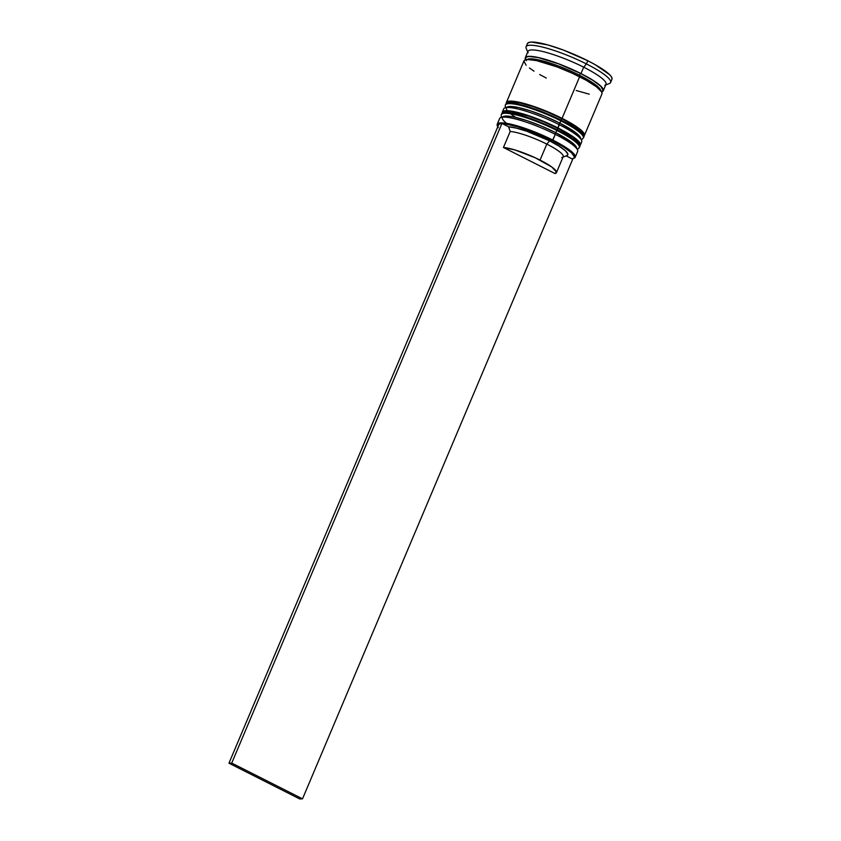 <?xml version="1.0" encoding="UTF-8"?>
<svg xmlns="http://www.w3.org/2000/svg" width="841" height="841" viewBox="0 0 841 841"><rect width="100%" height="100%" fill="white"/><g stroke="black" fill="none" stroke-linecap="round" stroke-linejoin="round"><path stroke-width="1.26" d="M578.934 148.1A42.344 7.569 -157.1 0 0 556.921 130.502A2.113 0.746 116.8 0 1 555.281 132.458A40.231 7.191 22.9 0 1 576.59 148.426A40.231 7.191 22.9 0 0 555.281 132.458L571.291 141.992L576.411 147.28M568.831 134.528L573.184 137.514L578.093 142.371L573.184 137.514L557.173 127.979A2.113 0.746 116.8 0 1 557.331 128.011A2.113 0.746 116.8 0 1 557.194 129.861A42.344 7.569 22.9 0 1 578.019 143.401M501.856 113.546A42.344 7.569 22.9 0 1 557.194 129.861A42.344 7.569 -157.1 0 0 501.52 114.029L501.247 114.66A42.344 7.569 22.9 0 1 556.921 130.502L557.194 129.861A2.113 0.746 -63.2 0 0 557.331 128.011L573.446 137.598L577.189 140.783C579.817 144.147 580.595 146.208 579.533 146.975A42.344 7.569 -157.1 0 0 557.194 129.861L556.921 130.502A42.344 7.569 22.9 0 1 579.26 147.617L577.368 149.53M501.52 114.029C502.971 113.146 501.005 110.35 512.821 111.906C525.678 114.376 540.511 119.748 557.32 128.011A2.113 0.746 -63.2 0 0 557.173 127.979L543.097 121.524L528.758 116.142L511.454 111.8L505.273 112.042L511.454 111.8M503.381 116.521L509.562 116.279L514.45 117.13L526.865 120.62L541.205 126.003L555.281 132.458A2.113 0.746 -63.2 0 0 556.921 130.502A42.344 7.569 -157.1 0 0 501.583 114.187M506.597 123.343A40.231 7.191 22.9 0 1 512.568 116.752A40.231 7.191 22.9 0 1 555.281 132.458L555.302 134.339A42.344 7.569 22.9 0 1 577.525 149.919L576.39 147.249A40.231 7.191 -157.1 0 0 555.281 132.458A40.231 7.191 -157.1 0 0 503.517 116.468L500.815 117.509A42.344 7.569 22.9 0 1 555.302 134.339L552.327 140.752A41.64 7.443 22.9 0 1 573.131 158.56A41.64 7.443 22.9 0 1 571.996 158.844L573.846 158.15L574.392 156.889L571.544 152.81L563.838 147.175L552.327 140.752L531.438 131.543L517.877 126.917L506.787 124.268L502.645 123.806L508.574 126.791L510.193 131.49L503.433 147.48A31.054 5.551 22.9 0 1 540.048 160.095L546.808 144.105A31.054 5.551 -157.1 0 0 510.193 131.49A31.054 5.551 22.9 0 1 546.808 144.105L549.541 140.857A34.586 6.181 -157.1 0 0 508.574 126.791L516.311 128.116L526.676 131.207L549.541 140.857L559.013 146.134L565.404 150.77L567.864 154.166L567.496 155.238L566.077 155.848M507.438 106.923L509.877 106.481L518.498 107.543L530.923 111.023L545.262 116.405L559.339 122.86A40.231 7.191 22.9 0 1 580.637 138.828A40.231 7.191 22.9 0 0 559.339 122.86L575.339 132.405L580.458 137.682A40.231 7.191 -157.1 0 0 559.339 122.86A2.113 0.746 -63.2 0 0 560.979 120.915A2.113 0.746 116.8 0 1 559.339 122.86L559.36 124.752A42.344 7.569 22.9 0 1 581.583 140.321L580.448 137.651M582.981 138.502A42.344 7.569 -157.1 0 0 560.979 120.915A42.344 7.569 22.9 0 1 583.318 138.029L581.415 139.942M572.889 124.931L580.364 130.576L582.14 132.773L580.364 130.576L572.889 124.931L561.22 118.381A2.113 0.746 116.8 0 1 561.378 118.413A2.113 0.746 116.8 0 1 561.252 120.274A42.344 7.569 22.9 0 1 582.067 133.814M505.904 103.958A42.344 7.569 22.9 0 1 561.252 120.274A2.113 0.746 -63.2 0 0 561.378 118.413L577.504 128L581.247 131.196C583.875 134.549 584.653 136.61 583.591 137.388A42.344 7.569 -157.1 0 0 561.252 120.274L560.979 120.915L561.252 120.274A42.344 7.569 -157.1 0 0 505.578 104.431L505.304 105.072A42.344 7.569 22.9 0 1 560.979 120.915A42.344 7.569 -157.1 0 0 505.63 104.589M505.578 104.431C507.018 103.548 505.052 100.752 516.879 102.308C529.735 104.789 544.558 110.15 561.368 118.413A2.113 0.746 -63.2 0 0 561.22 118.381L547.155 111.927L532.816 106.544L520.39 103.065L511.77 102.003L509.331 102.444L515.501 102.213M515.911 117.467A40.231 7.191 22.9 0 1 513.651 106.691A40.231 7.191 22.9 0 1 559.339 122.86A40.231 7.191 -157.1 0 0 507.565 106.87L504.863 107.911A42.344 7.569 22.9 0 1 559.36 124.752L558.003 127.948A42.344 7.569 22.9 0 1 580.343 145.062A42.344 7.569 22.9 0 1 579.806 145.714M600.789 91.007A40.231 7.191 -157.1 0 0 579.46 75.206A1.766 0.62 116.8 0 1 580.837 73.577A1.766 0.62 -63.2 0 0 579.46 75.206A40.231 7.191 -157.1 0 0 532.311 58.891M526.466 60.626A41.987 7.506 22.9 0 1 540.017 57.997A41.987 7.506 22.9 0 1 580.837 73.577L558.55 63.832L538.208 57.587L529.21 56.484L526.655 56.946L525.551 58.071L525.94 59.827M573.131 158.56L574.025 158.203A42.344 7.569 -157.1 0 0 552.873 140.1A42.344 7.569 22.9 0 1 575.212 157.214A42.344 7.569 22.9 0 1 573.541 158.36M527.381 43.785L528.579 42.555L531.365 42.05L547.859 44.93L563.417 50.082L587.764 60.731A45.877 8.2 -157.1 0 0 527.454 43.574L526.098 46.77A45.877 8.2 22.9 0 1 586.419 63.927L583.675 67.175A42.344 7.569 22.9 0 1 604.826 85.288L609.336 83.543A45.877 8.2 -157.1 0 0 586.419 63.927A45.877 8.2 22.9 0 1 610.619 82.471L611.964 79.275A45.877 8.2 -157.1 0 0 587.764 60.731L586.419 63.927L587.764 60.731L594.902 64.526L609.588 74.628L611.617 77.141L612.038 79.054M575.212 157.214L577.641 151.454A42.344 7.569 -157.1 0 0 555.302 134.339A42.344 7.569 -157.1 0 0 499.628 118.507L497.199 124.258A42.344 7.569 22.9 0 1 552.873 140.1L555.302 134.339L555.281 132.458A40.231 7.191 22.9 0 0 502.54 117.141M580.343 145.062L581.699 141.866A42.344 7.569 -157.1 0 0 559.36 124.752A42.344 7.569 -157.1 0 0 503.685 108.909L502.329 112.105A42.344 7.569 22.9 0 1 558.003 127.948L559.339 122.86A40.231 7.191 22.9 0 0 506.587 107.553M584.4 135.464L601.956 93.887A42.344 7.569 -157.1 0 0 579.617 76.773L562.061 118.35A42.344 7.569 22.9 0 1 584.4 135.464A42.344 7.569 22.9 0 1 583.854 136.116M603.312 90.691L606.014 84.3A42.344 7.569 -157.1 0 0 583.675 67.175L580.973 73.577A42.344 7.569 22.9 0 1 603.312 90.691A42.344 7.569 22.9 0 1 601.599 91.848L603.375 90.492L601.115 86.402L593.241 80.463L580.973 73.577L583.675 67.175A42.344 7.569 -157.1 0 0 528.001 51.343L525.299 57.735A42.344 7.569 22.9 0 1 580.973 73.577L558.498 63.748L537.988 57.451L528.915 56.336L526.34 56.799L525.226 57.934L525.657 59.774A42.344 7.569 22.9 0 1 525.299 57.735M527.055 59.564A40.231 7.191 22.9 0 1 579.46 75.206A40.231 7.191 22.9 0 1 598.624 87.422M566.172 155.9L572.71 159.201L566.172 155.9M562.324 157.383L566.823 155.648A34.586 6.181 -157.1 0 0 549.541 140.857L546.808 144.105A31.054 5.551 22.9 0 1 562.324 157.383A31.054 5.551 22.9 0 1 561.756 157.551M556.437 172.647L563.186 156.657A31.054 5.551 -157.1 0 0 546.808 144.105L540.048 160.095A31.054 5.551 22.9 0 1 556.437 172.647A31.054 5.551 22.9 0 1 554.997 173.54L503.433 147.48L514.829 149.919L535.149 157.73L551.759 166.981L556.49 171.995L554.997 173.54L503.433 147.48L510.193 131.49L508.574 126.791L502.645 123.806A41.64 7.443 22.9 0 1 552.327 140.752L552.873 140.1A42.344 7.569 -157.1 0 0 513.504 124.836A42.344 7.569 -157.1 0 0 497.315 125.803L497.693 126.686A41.64 7.443 22.9 0 1 498.902 124.142M499.869 123.911L498.019 124.605L497.473 125.866L498.25 127.674M601.473 91.648L603.05 90.355L600.81 86.308L593.01 80.421L580.837 73.577M602.03 93.687L601.641 91.921L596.469 86.812L586.209 80.273L572.395 73.304L557.152 66.944L536.632 60.647L527.559 59.532L524.994 59.995L523.88 61.141L526.14 65.22M529.431 68.005L534.014 71.159M539.701 74.544L546.282 78.045M576.19 90.502L589.268 94.181M579.617 76.773A42.344 7.569 -157.1 0 0 523.943 60.93L506.387 102.507A42.344 7.569 22.9 0 1 562.061 118.35L579.617 76.773M583.349 136.4L584.463 135.264L584.075 133.498L578.913 128.389L562.061 118.35L547.249 111.559L532.153 105.892L519.076 102.224L510.003 101.109L507.428 101.572L506.293 103.348A42.344 7.569 22.9 0 1 506.387 102.507M567.475 121.714L554.366 115.08M547.155 111.927L532.816 106.544L520.39 103.065M579.302 145.998L580.416 144.862L580.027 143.096L578.145 140.773L570.282 134.833L558.003 127.948L543.191 121.157L528.095 115.49L515.018 111.821L505.946 110.707L503.381 111.17L502.235 112.946A42.344 7.569 22.9 0 1 502.329 112.105M563.428 131.301L550.308 124.678M543.097 121.524L528.758 116.142L516.332 112.662M497.546 126.266A42.344 7.569 22.9 0 1 497.199 124.258M586.419 63.927A45.877 8.2 -157.1 0 0 543.77 47.39A45.877 8.2 -157.1 0 0 526.224 48.442L528.116 52.878A42.344 7.569 22.9 0 1 544.306 51.911A42.344 7.569 22.9 0 1 583.675 67.175L586.419 63.927M502.645 123.806L499.155 123.553L228.962 763.186L499.155 123.553L502.645 123.806M572.71 159.201L302.518 798.845L231.738 763.081L501.93 123.438L231.738 763.081L302.518 798.845L572.71 159.201M299.743 798.95L228.962 763.186L231.738 763.081L228.962 763.186L299.743 798.95L302.518 798.845L299.743 798.95M579.533 146.975L579.26 147.617M501.204 117.362L501.247 114.66M583.591 137.388L583.318 138.029M505.252 107.764L505.304 105.072"/></g></svg>
